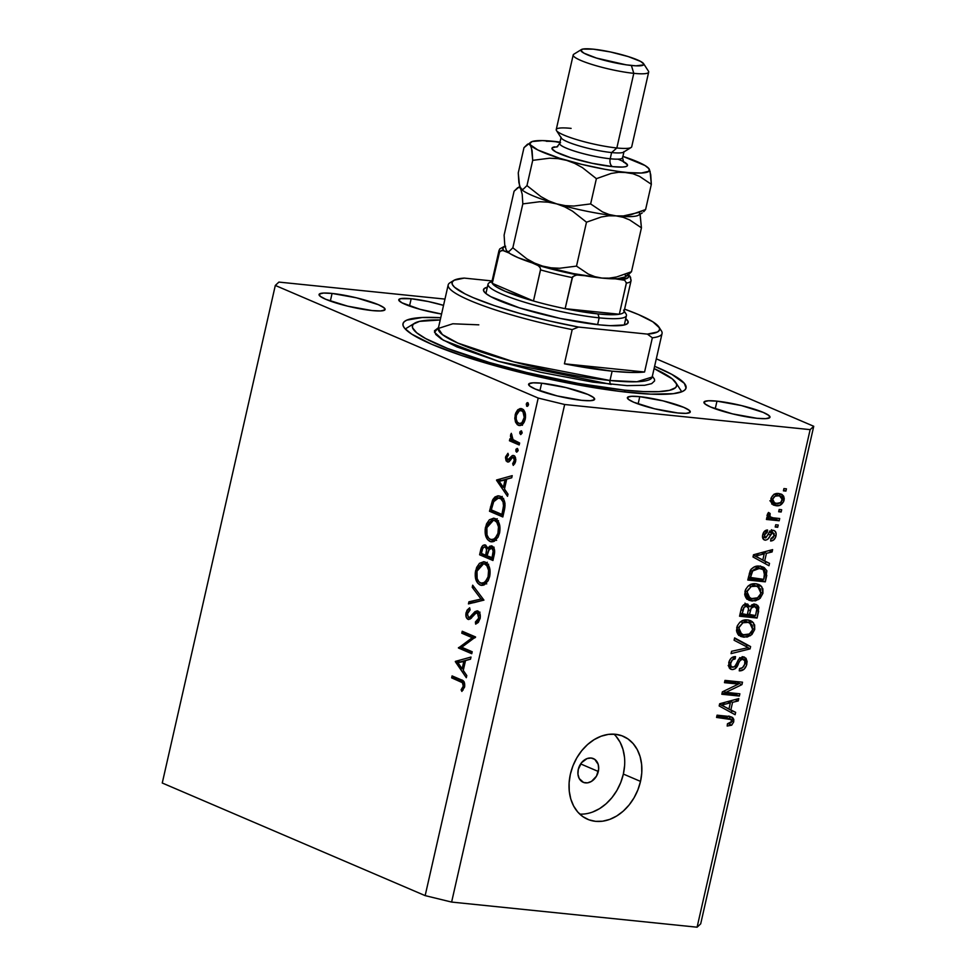 <?xml version="1.0" encoding="UTF-8"?>
<svg xmlns="http://www.w3.org/2000/svg" width="976" height="976" viewBox="0 0 976 976"><rect width="100%" height="100%" fill="white"/><g stroke="black" fill="none" stroke-linecap="round" stroke-linejoin="round"><path stroke-width="1.46" d="M598.312 771.479A12.895 9.882 -66.8 0 1 583.221 782.313A12.895 9.882 -66.8 0 1 578.28 769.43L581.537 762.695L587.076 758.572L591.127 758.023L594.738 759.352L598.203 764.403L598.678 769.039L596.47 776.164L591.517 781.373L587.479 782.862L583.575 782.459L579.207 778.531L577.963 774.273L578.28 769.43A12.895 9.882 -66.8 0 1 593.371 758.596A12.895 9.882 -66.8 0 1 598.312 771.479L580.647 763.915L598.312 771.479M579.744 814.094A45.152 34.599 113.2 0 0 623.359 774.053L640.512 781.398A45.152 34.599 -66.8 0 1 587.662 819.303A45.152 34.599 -66.8 0 1 570.374 774.212L572.973 765.782L576.828 757.827L581.781 750.629L587.637 744.481L594.189 739.613L601.155 736.209L608.304 734.403L615.331 734.269L621.98 735.806L627.995 738.954L633.143 743.602L637.23 749.556L640.097 756.595L641.622 764.464L641.769 772.833L640.512 781.398L637.901 789.816L634.058 797.782L629.105 804.98L623.249 811.129L616.698 815.997L609.719 819.401L602.582 821.206L595.555 821.341L588.894 819.803L582.879 816.656L577.731 812.008L573.656 806.042L570.789 799.002L569.252 791.146L569.118 782.776L570.374 774.212A45.152 34.599 -66.8 0 1 623.225 736.294A45.152 34.599 -66.8 0 1 640.512 781.398L623.359 774.053A45.152 34.599 113.2 0 0 613.989 734.159M639.768 396.659L638.121 403.954L639.768 396.659L663.07 400.868L683.871 407.395L689.251 410.323L690.008 412.409L686.006 413.348L677.869 412.982A32.257 4.819 -167.2 0 1 644.367 406.004A32.257 4.819 -167.2 0 1 627.373 397.683A32.257 4.819 -167.2 0 1 639.768 396.659A32.257 4.819 -167.2 0 1 673.281 403.637A32.257 4.819 -167.2 0 1 690.276 411.97A32.257 4.819 -167.2 0 1 677.869 412.982L654.579 408.785L633.778 402.258L628.385 399.33L627.641 397.244L631.643 396.305L639.768 396.659M411.177 298.729L409.517 306.025L411.177 298.729L428.293 301.535L443.543 305.366A32.257 4.819 -167.2 0 0 411.177 298.729A32.257 4.819 -167.2 0 0 398.769 299.754L398.769 299.754A32.257 4.819 -167.2 0 0 441.567 314.028L419.973 309.294L401.941 302.792L398.806 300.23L400.465 298.68L411.177 298.729M630.252 392.584A145.143 21.704 -167.2 0 1 479.472 361.181A145.143 21.704 -167.2 0 1 402.99 323.703A145.143 21.704 -167.2 0 1 440.737 317.7L422.181 317.517L406.748 320.152L404.198 321.726L403.003 323.642L403.173 325.862L404.698 328.375L411.774 334.158L431.807 344.321L461.538 355.471L498.431 366.671L539.277 376.931L580.586 385.374L618.784 391.278L650.589 394.133L673.257 393.694L682.297 391.571L684.847 389.985L686.043 388.082L684.347 383.348L671.793 374.345L654.603 366.293A145.143 21.704 -167.2 0 1 686.055 388.021A145.143 21.704 -167.2 0 1 630.252 392.584M332.072 293.434L330.339 301.084L332.072 293.434L356.533 297.839L378.383 304.695L384.032 307.769L384.812 309.965L380.616 310.941L372.076 310.563A33.867 5.063 -167.2 0 1 336.903 303.243A33.867 5.063 -167.2 0 1 319.054 294.496A33.867 5.063 -167.2 0 1 332.072 293.434A33.867 5.063 -167.2 0 1 367.257 300.754A33.867 5.063 -167.2 0 1 385.105 309.502A33.867 5.063 -167.2 0 1 372.076 310.563L347.627 306.159L325.777 299.303L320.128 296.228L319.335 294.032L323.532 293.056L332.072 293.434M541.631 383.202L539.887 390.851L541.631 383.202L566.08 387.618L587.93 394.463L593.579 397.537L594.372 399.733L590.175 400.709L581.635 400.331A33.867 5.063 -167.2 0 1 546.45 393.011A33.867 5.063 -167.2 0 1 528.602 384.263A33.867 5.063 -167.2 0 1 541.631 383.202A33.867 5.063 -167.2 0 1 576.804 390.522A33.867 5.063 -167.2 0 1 594.652 399.269A33.867 5.063 -167.2 0 1 581.635 400.331L557.174 395.927L535.324 389.07L529.675 385.996L528.882 383.8L533.079 382.824L541.631 383.202M716.97 401.148L715.225 408.81L716.97 401.148L741.418 405.565L763.269 412.421L768.917 415.495L769.71 417.691L765.513 418.667L756.973 418.289A33.867 5.063 -167.2 0 1 721.789 410.969A33.867 5.063 -167.2 0 1 703.94 402.222A33.867 5.063 -167.2 0 1 716.97 401.148A33.867 5.063 -167.2 0 1 752.142 408.48A33.867 5.063 -167.2 0 1 769.991 417.228A33.867 5.063 -167.2 0 1 756.973 418.289L732.512 413.873L710.662 407.029L705.014 403.954L704.221 401.758L708.417 400.77L716.97 401.148M538.203 398.062L275.305 285.443L162.26 783.008L425.158 895.626L538.203 398.062L564.665 404.503L451.62 902.068L697.096 927.2L810.141 429.635L564.665 404.503L810.141 429.635L813.74 426.28L700.695 923.845L813.74 426.28L656.299 358.839L813.74 426.28L810.141 429.635L697.096 927.2L700.695 923.845L697.096 927.2L451.62 902.068L564.665 404.503L538.203 398.062L425.158 895.626L451.62 902.068L425.158 895.626L162.26 783.008L275.305 285.443L538.203 398.062M461.733 647.271L472.201 651.748L471.762 653.713L458.427 647.991L472.274 637.706L461.782 633.204L462.234 631.252L475.568 636.962L461.733 647.271L475.568 636.962L462.234 631.252L461.782 633.204L472.274 637.706L458.427 647.991L471.762 653.713L472.201 651.748L461.733 647.271M477.874 611L472.408 614.294L474.385 614.49L472.408 614.294L470.42 616.649L472.36 616.844L468.37 617.344L467.406 613.428L470.078 609.902L469.663 607.792L466.089 612.623L467.589 612.782L466.089 612.623C465.479 615.917 466.101 618.15 467.98 619.321L470.286 618.979L475.922 613.172L477.41 612.952L479.753 613.184L477.41 612.952L478.704 618.186L480.168 618.333L478.704 618.186L475.397 622.005L478.399 622.322L475.397 622.005L475.654 624.14L480.07 618.772C480.741 614.99 480.009 612.403 477.874 611L480.033 614.002L480.192 618.174L478.325 622.407L475.654 624.14L475.397 622.005L477.349 620.736L478.704 618.186L477.947 613.331L475.922 613.172L468.834 619.492L466.406 617.649L465.906 613.672L467.053 610.195L469.663 607.792L470.078 609.902L467.297 614.026L468.37 617.344L469.932 617.052L474.983 611.647L477.24 610.842M483.937 600.118L468.443 603.9L468.919 601.802L481.07 599.057L472.213 587.296L472.689 585.197L483.937 600.118L472.689 585.197L472.213 587.296L481.07 599.057L468.919 601.802L468.443 603.9L483.937 600.118M489.671 576.511L488.183 580.696L484.438 584.758L480.814 585.258L477.618 583.038L475.58 578.609L475.239 572.973L476.642 567.434L479.484 563.323L483.815 561.7L487.756 564.079L489.879 569.203L489.671 576.511C490.867 569.362 489.391 564.555 485.255 562.103L483.718 561.7L475.617 570.679C474.47 577.816 475.971 582.587 480.119 585.014L483.035 585.307L480.119 585.014L481.583 585.405L489.671 576.511M499.566 532.981L498.077 537.154L494.332 541.229L490.708 541.717L487.5 539.496L485.475 535.08L485.133 529.431L486.536 523.892L489.379 519.781L493.71 518.171L497.65 520.537L499.773 525.674L499.566 532.981C500.761 525.82 499.285 521.013 495.137 518.561L493.612 518.158L485.499 527.15C484.364 534.275 485.865 539.057 490.001 541.473L492.929 541.778L490.001 541.473L491.477 541.863L499.566 532.981M507.52 496.308L496.589 479.985L512.217 475.654L511.729 477.776L506.727 479.167L504.482 489.037L508.008 494.173L507.52 496.308L508.008 494.173L504.482 489.037L506.727 479.167L511.729 477.776L512.217 475.654L496.589 479.985L501.066 480.729L496.528 480.265L507.52 496.308M527.76 402.685L526.235 404.027L528.528 404.259L526.235 404.027L526.93 406.321L528.455 404.979L527.613 406.272L526.54 406.004L526.845 402.881L528.15 403.003L528.516 404.613L527.516 402.624M522.38 410.725L523.124 410.042L518.122 409.53L515.133 414.885L516.426 415.02L515.133 414.885L515.377 421.632L518.341 425.292L520.428 425.512L517.414 424.767L515.621 422.291L514.779 418.375L515.621 413.238L517.609 409.969L520.086 408.578L523.026 409.395L525.1 412.75L525.515 417.557L524.161 422.23L521.452 425.121L518.341 425.292L519.378 425.573M521.355 430.88L519.83 432.209L522.123 432.453L519.83 432.209L520.525 434.503L522.05 433.161L520.757 434.564L519.781 433.307L520.074 431.551L521.562 431.002L522.111 432.807L521.111 430.819M519.635 443.006L519.183 444.958L509.448 440.774L509.887 438.822L511.314 439.444L510.448 436.126L511.314 433.32L512.766 439.481L519.635 443.006L513.095 439.81L511.314 433.32L510.594 434.869L511.314 439.444L509.887 438.822L509.448 440.774L519.183 444.958L519.635 443.006M517.353 448.46L515.84 449.802L518.134 450.034L515.84 449.802L516.536 452.083L518.061 450.753L516.755 452.144L515.865 451.217L516.072 449.131L517.573 448.582L518.122 450.387L517.109 448.399M507.264 461.892L508.411 462.014L506.129 460.916L505.483 457.61L507.935 453.303L508.472 454.987L506.751 457.707L507.41 459.769L508.777 459.684L513.047 455.389L514.901 456.341L515.853 459.537L515.255 462.661L513.278 465.393L512.668 463.71L514.547 459.916L513.486 457.512L512.217 457.842L509.204 461.636L507.264 461.892L508.923 461.807L512.437 457.659L513.486 457.512L514.413 461.001L512.668 463.71L513.278 465.393L515.633 461.416L513.876 455.548L512.205 455.633L507.654 459.916L506.812 457.293L508.472 454.987L507.935 453.303L505.617 456.78L506.922 456.914L505.617 456.78L507.264 461.892L508.923 461.807M500.383 496.308L503.848 499.627L505.019 503.506L502.823 516.963L489.488 511.241L492.904 499.468L494.942 497.004L497.858 495.832L500.383 496.308L498.663 495.845L492.538 500.151L489.488 511.241L502.823 516.963L504.36 510.216C505.91 503.189 504.592 498.565 500.383 496.308M492.063 546.035L487.707 548.768L489.293 548.927L487.707 548.768L485.438 545.035C482.961 544.596 481.339 546.426 480.57 550.537L482.034 550.684L480.57 550.537L479.606 554.783L484.608 555.295L493.27 559.004L484.608 555.295L479.606 554.783L492.941 560.492L494.271 554.612L492.941 560.492L479.606 554.783L481.253 548.109L483.047 545.352L485.853 545.255L487.707 548.768L489.659 546.243L491.782 545.926L494.405 549.342L494.271 554.612C495.149 550.452 494.417 547.585 492.063 546.035L491.331 545.828M466.308 677.71L455.377 661.386L470.993 657.055L470.517 659.178L465.515 660.569L463.271 670.439L466.796 675.575L466.308 677.71L466.796 675.575L463.271 670.439L465.515 660.569L470.517 659.178L470.993 657.055L455.377 661.386L459.855 662.131L455.316 661.667L466.308 677.71M463.258 686.14L462.404 682.675L451.644 677.856L452.083 675.904L464.1 681.834L464.613 686.836L461.88 691.435L461.111 689.837L463.258 686.14L461.111 689.837L461.88 691.435L464.613 686.836C465.064 682.663 463.893 680.309 461.087 679.76L452.083 675.904L451.644 677.856L460.513 681.663L464.222 682.041L460.513 681.663C462.429 681.919 463.356 683.407 463.258 686.14L464.71 686.287L463.258 686.14M725.912 692.362L739.869 693.79L739.357 696.047L721.825 694.253L722.374 691.85L738.429 684.091L724.46 682.663L724.973 680.406L742.504 682.2L741.955 684.615L725.912 692.362L741.955 684.615L742.504 682.2L724.973 680.406L724.46 682.663L738.429 684.091L722.374 691.85L721.825 694.253L739.357 696.047L739.869 693.79L725.912 692.362L723.472 691.313L725.912 692.362M742.821 659.093L739.918 657.848L742.821 659.093C744.761 659.605 745.432 661.179 744.822 663.79C743.932 666.962 742.175 668.56 739.54 668.584L739.247 670.866C743.029 670.976 745.554 668.755 746.823 664.192L744.505 657.129L743.273 656.824L746.006 658.263L747.128 661.582L746.408 665.644L743.993 669.316L739.247 670.866L739.54 668.584L742.468 667.718L744.688 664.302L744.798 660.654L742.431 659.081L740.003 660.74L735.123 668.743L732.586 669.585L730.28 668.938L728.633 666.352L729.121 661.46L731.244 658.092L734.965 656.592L735.221 658.885L732.415 659.837L730.731 663.265L730.804 665.839L732.671 667.303L735.233 666.059L739.332 658.41L743.273 656.824L738.332 659.752L736.563 663.436L738.271 664.18C739.113 661.252 740.625 659.556 742.821 659.093L739.723 657.629M734.623 637.914L750.605 646.563L750.068 648.894L731.061 653.615L731.585 651.285L748.263 647.637L734.086 640.256L734.623 637.914L734.086 640.256L748.263 647.637L731.585 651.285L731.061 653.615L750.068 648.894L750.605 646.563L746.786 644.929L746.372 646.746L746.786 644.929L750.605 646.563L734.623 637.914M754.704 629.496L751.935 634.51L747.25 637.035L740.857 636.498L737.697 634.022L736.49 630.63L737.356 625.701L739.869 622.261L743.724 620.224L748.519 620.065L752.289 621.627L754.631 624.969L754.704 629.496L753.484 622.822L750.739 620.712L747.689 619.955C742.626 619.272 738.978 621.834 736.721 627.641L740.65 636.413L743.993 637.218L750.495 635.632L748.092 634.595L750.495 635.632L754.704 629.496L752.777 628.666L754.704 629.496M762.927 593.31L760.158 598.325L755.473 600.85L749.08 600.313L745.92 597.837L744.712 594.445L745.579 589.516L748.092 586.076L751.947 584.038L756.742 583.88L760.511 585.441L762.854 588.784L762.927 593.31L761.707 586.625L758.962 584.526L755.912 583.77C750.849 583.087 747.189 585.649 744.944 591.456L748.873 600.228L752.203 601.033L758.718 599.447L756.315 598.41L758.718 599.447L762.927 593.31L760.999 592.481L762.927 593.31M764.696 560.932L769.503 563.372L768.966 565.726L753.008 556.979L753.509 554.771L772.626 549.61L772.089 551.952L766.428 553.331L764.696 560.932L766.428 553.331L772.089 551.952L772.626 549.61L753.509 554.771L753.008 556.979L768.966 565.726L769.503 563.372L765.684 561.737L765.245 563.689L765.684 561.737L769.503 563.372L764.696 560.932M783.935 488.573L786.436 488.83L785.924 491.087L783.423 490.83L783.935 488.573L783.423 490.83L785.924 491.087L786.436 488.83L783.935 488.573M778.702 493.527L782.032 494.503L783.667 496.223L784.253 498.846L783.606 501.701L779.629 505.397L773.138 504.897L770.796 501.762L771.308 497.565L774.041 494.417L778.702 493.527C775.078 492.965 772.467 494.771 770.857 498.943L773.541 505.08L776.079 505.702C779.751 506.312 782.41 504.519 784.057 500.298L782.337 499.553L784.057 500.298L781.386 494.173L778.702 493.527M779.177 509.484L781.678 509.74L781.166 512.01L778.665 511.753L779.177 509.484L778.665 511.753L781.166 512.01L781.678 509.74L779.177 509.484M773.077 517.829L779.69 518.512L779.177 520.769L766.428 519.464L766.941 517.207L768.978 517.414L767.258 515.023L768.49 512.449L770.113 513.474L769.991 516.755L773.077 517.829L770.564 517.17L769.539 514.986L770.113 513.474L768.49 512.449L767.319 514.511L768.978 517.414L766.941 517.207L766.428 519.464L779.177 520.769L779.69 518.512L773.077 517.829M775.713 524.759L778.214 525.015L777.701 527.272L775.2 527.016L775.713 524.759L775.2 527.016L777.701 527.272L778.214 525.015L775.713 524.759M765.465 537.886L764.55 534.885L762.878 534.165L764.55 534.885L767.246 532.274L764.598 531.139L767.246 532.274L767.526 529.992C765.05 530.163 763.439 531.761 762.72 534.775C762.049 537.825 762.89 539.63 765.208 540.167L763.525 539.447L765.208 540.167C767.636 539.85 769.356 538.142 770.381 535.019L768.319 534.14L770.381 535.019L771.565 532.957L769.454 532.054L772.846 532.567L769.991 531.334L772.846 532.567L774.151 535.702L770.906 538.728L770.613 541.009C773.309 540.875 775.09 539.216 775.944 536.044C776.603 532.713 775.627 530.785 773.041 530.273L775.249 531.347L776.164 533.957L775.652 537.056L773.98 539.704L770.613 541.009L770.906 538.728L772.968 537.947L774.151 535.702L774.151 533.616L772.528 532.554L767.673 539.362L765.623 540.179L763.5 539.423L762.549 535.739L764.44 531.298L767.526 529.992L767.246 532.274L765.526 532.969L764.55 534.885L764.428 536.788L765.794 537.874L769.954 531.371L773.041 530.273C770.674 530.285 768.99 531.798 767.99 534.811L765.465 537.886L762.488 536.666M759.779 566.226L764.232 567.593L766.868 570.777L765.306 581.842L747.775 580.037L751.142 569.154L754.692 566.739L759.779 566.226C756.132 565.494 752.96 566.91 750.276 570.472L747.775 580.037L765.306 581.842L766.758 575.413L764.83 574.583L766.758 575.413L763.195 567.056L759.779 566.226M754.948 604.205L757.779 605.462L758.852 607.438L757.083 618.028L739.552 616.222L741.382 608.341L743.139 605.327L747.384 604.046L749.971 606.767L752.264 604.62L754.948 604.205L749.971 606.767L746.847 603.961C743.846 603.985 741.931 605.828 741.077 609.475L739.552 616.222L757.083 618.028L758.608 611.318L756.681 610.5L758.608 611.318L756.461 604.583L754.948 604.205M730.841 709.918L735.648 712.358L735.111 714.713L719.166 705.965L719.666 703.757L738.783 698.596L738.246 700.939L732.573 702.317L730.841 709.918L732.573 702.317L738.246 700.939L738.783 698.596L719.666 703.757L719.166 705.965L735.111 714.713L735.648 712.358L731.841 710.723L731.402 712.675L731.841 710.723L735.648 712.358L730.841 709.918M733.708 721.911L731.707 725.18L727.181 726.046L727.462 723.765L731.244 722.63L731.341 719.593L716.555 717.433L717.067 715.176L729.975 716.53L732.72 717.628L733.793 719.458L733.708 721.911L731.707 717.018L717.067 715.176L716.555 717.433L730.878 719.202L731.683 721.593L727.462 723.765L727.181 726.046L731.707 725.18L728.425 723.777L731.707 725.18L733.708 721.911L731.768 721.069L733.708 721.911M278.904 282.088L444.971 299.095L278.904 282.088L275.305 285.443L278.904 282.088M592.578 812.056L599.557 808.653L606.096 803.785L611.964 797.636L616.905 790.438L620.76 782.471L623.359 774.053L624.616 765.489M624.481 757.108L622.944 749.251L620.089 742.211L616.002 736.258M783.582 490.086L785.924 491.087L783.582 490.086M774.102 494.137L778.323 495.808L775.042 496.223L772.663 499.187L770.979 498.468L772.663 499.187L773.675 502.408L776.579 503.433L774.59 502.969L772.663 499.187C773.919 496.406 775.81 495.283 778.323 495.808L780.275 496.259L782.252 500.054C780.995 502.847 779.104 503.97 776.579 503.433L772.272 504.067L776.079 505.702L771.979 504.031M780.446 497.211L779.141 493.6L780.397 496.32M771.687 503.994L777.006 503.238M776.579 503.433L780.654 502.542L782.349 499.078L781.227 496.833L776.762 494.771M771.235 501.505L769.869 500.786M770.711 501.31L774.59 502.969M780.275 496.259L774.48 494.173M778.836 511.009L781.166 512.01L778.836 511.009M775.603 518.097L775.371 519.134L779.177 520.769L775.371 519.134L766.697 518.256L775.371 519.134L775.603 518.097M768.271 512.693L770.113 513.474L768.271 512.693M767.441 514.096L769.539 514.986L767.441 514.096M767.417 515.816L770.564 517.17L767.417 515.816M766.953 515.621L770.564 517.17M775.359 526.271L777.701 527.272L775.359 526.271M775.944 536.044L774.224 535.312L775.944 536.044M772.846 532.567L769.527 531.054M764.22 537.41L762.793 538.362M764.245 539.923L765.208 540.167M774.127 530.541L773.041 530.273M771.857 530.31L772.358 532.274M772.358 532.323L771.443 529.712M772.236 531.334L771.918 530.456M763.866 537.727L764.55 537.02M768.929 550.61L772.089 551.952L768.929 550.61M763.5 552.074L766.428 553.331L763.5 552.074M762.463 552.355L762.305 553.05L762.463 552.355M760.914 559.163L765.684 561.737L760.914 559.163M754.106 555.637L758.181 557.406L755.082 556.052L764.208 553.868L762.817 559.98L753.618 555.381M755.082 556.052L762.817 559.98L764.208 553.868L761.365 552.648L764.208 553.868L758.974 555.185L756.266 554.026L758.974 555.185L755.082 556.052M761.731 579.158L761.5 580.208L765.306 581.842L761.5 580.208L748.043 578.829L761.5 580.208L761.731 579.158M761.085 566.422L763.195 569.703M763.22 569.911L760.426 565.958M754.533 566.788L758.572 567.642M759.06 567.886L754.546 566.788M763.769 579.366L748.421 577.17L750.337 577.987L751.203 574.169L749.3 573.351L751.203 574.169L752.252 571.131L750.361 570.313L752.252 571.131L759.243 568.483L755.436 566.861L763.33 569.789L764.647 575.486L763.769 579.366L764.696 571.375L762.866 569.508L759.243 568.483L755.583 568.703L752.935 570.24L750.337 577.987L763.769 579.366M758.498 567.605L763.33 569.789M753.021 598.8L748.397 599.398L752.203 601.033L747.189 599.227M756.815 583.892L761.707 586.625L757.901 585.002L759.084 587.296M746.799 599.142L753.313 598.678M759.255 587.991L756.705 583.807M750.507 584.343L755.9 586.222M746.518 596.641L745.859 596.373M757.925 586.637L751.532 584.392L757.925 586.637L760.877 593.115C759.206 597.422 756.485 599.301 752.752 598.776L749.873 598.093L746.994 591.651L745.103 590.834L746.994 591.651L751.166 586.564L748.775 585.539L751.166 586.564L755.351 586.027L750.983 584.343M744.993 595.872L749.873 598.093M753.509 615.344L753.277 616.393L757.083 618.028L753.277 616.393L739.82 615.014L753.277 616.393L753.509 615.344M747.933 604.229L746.847 603.961M745.701 603.998L746.164 605.132L749.971 606.767L746.164 605.132L745.005 603.144M754.277 604.181L755.143 606.584M755.156 607.06L753.972 603.839M747.384 606.608L747.884 605.889M746.628 606.242L744.066 607.34L742.114 614.172L747.348 614.709L748.568 609.036L748.031 606.852L746.628 606.242L748.592 608.475L747.348 614.709L740.198 613.355L742.114 614.172L742.956 610.476L741.04 609.658L742.956 610.476C743.285 607.743 744.517 606.34 746.628 606.242L743.627 604.803M754.448 606.474L751.191 608.231L749.397 614.917L755.546 615.551L756.839 609.39L756.071 607.109L754.448 606.474L756.839 608.853L755.546 615.551L747.482 614.099L749.397 614.917L750.349 610.756L748.421 609.927L750.349 610.756C750.837 607.914 752.203 606.486 754.448 606.474L751.532 605.035M744.798 634.986L740.174 635.583L743.993 637.218L738.966 635.413M748.592 620.077L753.484 622.822L749.678 621.187L750.861 623.481M738.576 635.339L745.091 634.864M751.032 624.176L748.482 619.992M742.285 620.529L747.689 622.407M739.491 633.143L738.881 632.997M738.295 632.826L737.636 632.558M749.702 622.822L743.309 620.577L749.702 622.822L752.655 629.3C750.983 633.607 748.275 635.498 744.529 634.961L741.65 634.278L738.771 627.836L736.88 627.019L738.771 627.836L742.943 622.749L740.552 621.724L742.943 622.749L747.128 622.212L742.773 620.541M736.77 632.058L741.65 634.278M747.47 647.783L750.068 648.894L747.47 647.783M734.538 638.292L746.786 644.929L734.538 638.292M746.823 664.192L744.908 663.375L746.823 664.192M732.671 667.303C730.841 666.815 730.219 665.339 730.817 662.887L728.926 662.082L730.817 662.887C731.512 660.203 732.976 658.873 735.221 658.885L731.988 657.507L735.221 658.885L735.501 656.604C732.098 656.58 729.853 658.629 728.743 662.753L730.853 669.243L732.11 669.56L729.853 668.597L732.11 669.56C734.94 669.475 737.002 667.682 738.271 664.18L736.551 663.448L734.611 666.779L732.671 667.303L728.169 665.498M731.536 666.95L729.292 667.926M742.346 656.811L743.248 659.142M743.322 659.947L742.199 656.628M729.243 667.926L732 666.547M730.207 667.694L731.268 667.145M735.782 693.375L735.55 694.424L739.357 696.047L735.55 694.424L722.094 693.045L735.55 694.424L735.782 693.375M734.623 682.468L738.429 684.091L734.623 682.468L724.729 681.455L734.623 682.468M738.417 681.785L738.137 682.98L741.955 684.615L738.137 682.98L737.063 683.505L738.417 681.785M735.087 699.597L738.246 700.939L735.087 699.597M729.645 701.061L732.573 702.317L729.645 701.061M728.608 701.341L728.45 702.037L728.608 701.341M727.071 708.149L731.841 710.723L727.071 708.149M720.251 704.623L724.326 706.392L721.24 705.038L730.353 702.854L728.962 708.966L719.763 704.367M721.24 705.038L728.962 708.966L730.353 702.854L727.523 701.634L730.353 702.854L725.119 704.172L722.411 703.013L725.119 704.172L721.24 705.038M727.071 717.58L724.79 717.043L728.596 718.665L724.79 717.043L716.835 716.225L727.071 717.58M729.353 716.445L730.085 718.861M729.987 717.824L728.913 715.994M751.166 586.564L747.238 590.797L747.445 595.97L751.52 598.593L757.571 597.8L760.67 593.847L760.45 588.906L756.546 586.21L751.166 586.564M742.943 622.749L739.027 626.982L739.222 632.155L743.297 634.778L749.348 633.985L752.459 630.032L752.228 625.091L748.324 622.395L742.943 622.749M515.377 421.632L517.109 421.815L515.377 421.632M518.341 425.292C521.526 426.158 523.831 424.121 525.222 419.204C526.113 414.068 525.051 410.615 522.075 408.834L521.001 408.541M522.075 408.834L518.122 409.53L523.465 409.798M521.928 424.828L521.086 423.706M520.928 423.413L522.428 425.28M523.6 409.7L522.148 411.006M516.328 415.398C517.439 411.677 519.208 410.14 521.635 410.786L524.393 411.067L521.635 410.786C523.905 412.14 524.698 414.788 524.027 418.704L525.308 418.826L524.027 418.704C522.965 422.449 521.208 423.999 518.793 423.34C516.511 421.986 515.694 419.338 516.328 415.398L516.194 419.18L517.402 422.254L519.561 423.56L521.928 422.693L524.234 417.447L523.002 411.884L521.257 410.652L519.256 410.908L516.328 415.398M524.307 410.933L521.635 410.786M523.002 423.901L518.793 423.34M519.525 443.47L514.45 441.298L509.448 440.774L514.572 440.762L519.525 443.47M512.876 439.603L511.314 439.444L512.876 439.603M512.01 435.015L510.594 434.869L512.01 435.015M508.667 459.757L507.654 459.916M511.973 458.098L510.18 457.915L511.973 458.098M514.425 455.865L512.205 455.633L514.425 455.865M513.876 455.548L512.205 455.633M514.645 463.917L512.668 463.71L514.645 463.917M515.694 461.123L514.413 461.001L515.694 461.123M515.572 457.732L513.486 457.512L515.572 457.732M512.437 457.659L513.486 457.512M501.579 480.595L496.589 479.985L501.603 480.497L511.753 477.679L501.579 480.595M499.151 481.266L506.593 479.753L505.129 479.606L503.36 487.39L504.824 487.536L503.36 487.39L499.151 481.266L503.36 487.39L505.129 479.606L499.151 481.266M503.165 515.474L494.503 511.753L489.488 511.241L494.612 511.29L503.165 515.474M491.965 506.995L490.489 506.849L491.965 506.995M494.356 500.334L492.538 500.151L494.356 500.334M499.419 497.992L501.225 496.747M502.25 496.418L499.175 498.236M501.908 514.413L491.306 509.875L493.551 501.823L498.602 497.906L503.213 498.602L499.944 498.26C502.286 499.261 503.482 501.688 503.543 505.556L505.056 505.702L503.543 505.556L502.469 511.924L503.933 512.071L502.469 511.924L501.908 514.413L503.372 514.572L501.908 514.413L503.531 505.958L503.043 501.847L500.7 498.663L497.333 497.992L493.832 501.237L491.306 509.875L501.908 514.413M493.978 541.412L492.441 539.911M486.975 527.296L485.499 527.15L486.975 527.296M497.248 518.744L496.137 519.11M491.989 539.277L493.697 541.204M496.613 540.338L491.611 539.826L495.076 538.423L497.943 533.372L498.48 526.808L496.747 522.16L494.124 520.318L491.148 520.757L489.013 522.794L486.89 527.638L493.502 520.208L497.87 520.842L494.698 520.513C498.077 522.587 499.236 526.564 498.175 532.469L499.639 532.615L498.175 532.469C496.613 538.057 494.039 540.399 490.44 539.521C487.085 537.471 485.902 533.506 486.89 527.638L487.024 535.019L488.866 538.423L491.599 539.826L490.44 539.521M485.438 545.035L484.767 544.852M494.112 547.207L493.136 548.5M481.412 553.416L482.01 550.757C482.461 548.097 483.474 546.853 485.023 546.999L487.353 547.231L485.023 546.999C486.646 548.488 486.963 550.793 485.987 553.929L487.451 554.087L485.987 553.929L485.682 555.246L481.412 553.416L485.682 555.246L486.512 549.866L485.841 547.695L484.523 546.877L482.73 548.475L481.412 553.416M487.329 547.158L485.023 546.999M494.002 548.158L490.708 547.89L489.403 548.805L487.061 555.832L488.427 550.525L491.623 547.987L494.039 548.231L491.623 547.987C493.295 549.537 493.636 551.928 492.648 555.173L494.112 555.32L492.648 555.173L492.014 557.955L493.478 558.101L487.061 555.832L492.014 557.955L493.173 550.964L491.623 547.987M484.084 584.941L482.547 583.453M477.081 570.838L475.617 570.679L477.081 570.838M484.499 563.835L486.243 562.652M482.107 582.818L483.803 584.734M487.353 562.274L484.486 563.835M486.731 583.88L481.717 583.367L485.182 581.964L488.061 576.914L488.586 570.35L486.853 565.702L484.23 563.847L481.253 564.299L479.118 566.324L477.008 571.167L483.608 563.738L487.988 564.384L484.804 564.055C488.183 566.117 489.342 570.106 488.293 576.011L489.745 576.157L488.293 576.011C486.719 581.586 484.145 583.941 480.558 583.062C477.191 581.001 476.007 577.036 477.008 571.167L477.13 578.548L478.972 581.952L481.705 583.367L480.558 583.062M473.848 602.68L468.919 601.802L473.921 602.326L483.889 600.069L473.848 602.68M483.303 599.276L481.07 599.057L483.303 599.276M474.434 587.528L472.213 587.296L474.434 587.528M475.922 613.172L477.41 612.952M467.98 619.321L468.59 619.479M471.591 617.735L468.37 617.344M479.997 612.159L478.667 613.367M471.091 617.283L471.42 618.162M478.643 615.844L479.375 615.039M472.091 652.224L463.429 648.503L458.427 647.991L463.527 648.101L458.513 647.588L463.576 648.064L472.091 652.224M474.714 637.95L472.274 637.706L474.714 637.95M475.446 637.426L466.796 633.717L461.782 633.204L466.894 633.253L475.446 637.426M460.367 661.996L455.377 661.386L460.391 661.899L470.542 659.093L460.367 661.996M457.939 662.667L465.381 661.167L463.905 661.008L462.136 668.792L463.612 668.938L462.136 668.792L457.939 662.667L462.136 668.792L463.905 661.008L457.939 662.667M463.807 681.431L456.646 678.369L451.644 677.856L456.756 677.905L463.807 681.431M463.136 690.044L461.111 689.837L463.136 690.044M464.381 687.653L462.746 687.482L464.381 687.653M626.909 324.02L626.958 323.983A74.176 11.09 -167.2 0 0 625.738 318.664L628.068 321.433L627.544 323.544L624.262 324.984L610.037 325.667L599.642 324.874A74.176 11.09 -167.2 0 1 527.552 310.295A74.176 11.09 -167.2 0 1 483.95 291.495A74.176 11.09 -167.2 0 1 487.353 287.225M485.914 293.544A70.955 10.614 -167.2 0 1 485.926 293.495L488.049 284.162A70.955 10.614 -167.2 0 1 491.892 281.796M478.801 324.837L452.815 323.776L438.297 328.461L442.433 334.609L457.903 343.088L513.852 361.852L610 380.494A3.221 2.013 -84.2 0 0 611.196 384.422L498.748 361.437L443.275 340.209L434.503 332.279L438.48 327.655L434.454 330.803L435.772 334.475L441.274 338.977L456.853 346.883L498.638 361.413L540.448 372.246L592.81 382.128L627.019 385.63L644.648 385.288L651.675 383.629L654.591 380.921L654.457 379.188L652.346 376.248M624.53 390.132L625.116 392.035L624.53 390.132L578.182 383.409L526.711 372.478L489.452 362.523L447.667 348.493L425.731 338.611L416.703 332.792L412.592 327.863L412.445 325.789L413.556 324.008L419.546 321.372L440.225 319.969A135.457 20.252 -167.2 0 0 414.629 323.202A135.457 20.252 -167.2 0 0 475.08 358.119A135.457 20.252 -167.2 0 0 624.53 390.132A135.457 20.252 -167.2 0 0 675.782 382.543A135.457 20.252 -167.2 0 0 654.091 368.562L672.342 378.932L676.441 383.861L676.6 385.935L675.49 387.716L669.499 390.339L658.702 391.644L643.526 391.583L624.53 390.132M659.654 328.827A109.666 16.397 -167.2 0 1 662.057 333.511A109.666 16.397 -167.2 0 1 652.346 337.806L644.575 372.002A109.666 16.397 -167.2 0 1 612.123 371.173L610 380.494A109.666 16.397 12.8 0 0 652.163 377.041L652.127 377.175M438.273 328.583L438.297 328.461A109.666 16.397 12.8 0 0 496.076 356.777A109.666 16.397 12.8 0 0 610 380.494L612.123 371.173A109.666 16.397 -167.2 0 1 564.421 363.804L572.192 329.595A109.666 16.397 -167.2 0 1 448.179 284.919A109.666 16.397 -167.2 0 1 452.376 281.735M453.767 280.441L449.96 282.784A109.666 16.397 12.8 0 0 572.192 329.595L578.536 327.058A106.433 15.921 -167.2 0 1 453.767 280.441A106.433 15.921 -167.2 0 1 464.234 278.099L492.087 280.942L464.234 278.099L454.169 280.222L452.181 282.088L452.303 284.431L454.535 287.225L465.064 293.898L473.165 297.643L494.198 305.561L520.208 313.528L549.11 320.884L578.536 327.058L647.417 334.109L657.495 331.986L659.471 330.12L659.349 327.777L652.834 321.799L638.487 314.565L624.591 309.136A106.433 15.921 -167.2 0 1 658.959 327.07A106.433 15.921 -167.2 0 1 647.417 334.109L652.346 337.806A109.666 16.397 12.8 0 0 661.374 330.815L658.959 327.07M626.958 323.983A74.176 11.09 -167.2 0 1 599.642 324.874L560.248 318.432L519.366 307.83L490.769 296.655L485.828 293.471L483.584 290.775L484.108 288.664L487.39 287.225M611.196 384.422A3.221 2.013 95.8 0 1 610 380.494L636.925 381.75L652.163 377.041L662.057 333.511M623.993 311.808A70.955 10.614 -167.2 0 1 626.433 315.602L624.311 324.935A70.955 10.614 -167.2 0 1 624.298 324.984M564.421 363.804L612.123 371.173L630.838 372.454L644.575 372.002L564.421 363.804L572.192 329.595L578.536 327.058L647.417 334.109L652.346 337.806L644.575 372.002L564.421 363.804M623.64 310.222A67.734 10.126 -167.2 0 1 619.333 314.235A67.734 10.126 -167.2 0 1 597.946 313.918L599.154 317.834A70.955 10.614 12.8 0 0 625.994 313.857L623.579 310.112M626.433 315.602A70.955 10.614 -167.2 0 1 599.154 317.834L597.605 324.654L599.154 317.834A70.955 10.614 -167.2 0 1 525.442 302.487A70.955 10.614 -167.2 0 1 488.049 284.162M626.446 282.564L619.333 314.235L565.141 308.684L597.946 313.918L610.549 314.723L619.333 314.235L565.141 308.684A67.734 10.126 -167.2 0 1 533.469 300.986L492.258 283.333L496.564 287.005L505.348 291.385L533.469 300.986A67.734 10.126 -167.2 0 1 492.258 283.333A67.734 10.126 -167.2 0 1 492.892 280.515M493.002 280.454L489.196 282.784A70.955 10.614 12.8 0 0 520.867 301.072A70.955 10.614 12.8 0 0 599.154 317.834L597.946 313.918A67.734 10.126 -167.2 0 1 565.141 308.684L572.644 276.684L576.584 274.988L584.77 275.696L578.17 275.025A64.501 9.65 -167.2 0 1 537.239 265.069L539.325 266.485M628.117 275.11A64.501 9.65 -167.2 0 1 621.846 279.49L615.246 278.819L624.628 280.258M630.74 278.111L629.63 275.854L627.409 274.293L628.629 276.208L628.08 277.733L621.846 279.49L624.823 280.368L626.397 283.138L619.333 314.235A67.734 10.126 12.8 0 0 623.993 311.783L631.057 280.685A67.734 10.126 -167.2 0 1 626.397 283.138A67.734 10.126 12.8 0 0 631.057 280.685A67.734 10.126 -167.2 0 0 630.703 279.124M540.594 269.303L533.469 300.986L492.258 283.333L499.7 251.369L502.811 250.454L509.045 252.991L504.019 250.832A64.501 9.65 -167.2 0 1 505.007 246.489M532.213 262.91L546.975 267.851L578.17 275.025L574.962 275.256L572.204 277.587A67.734 10.126 -167.2 0 1 540.533 269.888L533.469 300.986A67.734 10.126 12.8 0 0 565.141 308.684L572.204 277.587A67.734 10.126 12.8 0 1 540.533 269.888L540.326 267.985L538.398 265.704L532.213 262.91M505.629 246.294L503.348 247.404L502.811 248.929L504.019 250.832L501.554 250.381L499.322 252.235A67.734 10.126 -167.2 0 1 498.968 250.673A67.734 10.126 12.8 0 0 499.322 252.235L492.258 283.333A67.734 10.126 12.8 0 1 491.904 281.771L498.968 250.673L499.773 248.904L504.934 246.074M630.508 277.208L628.007 274.585M559.809 144.106A32.257 4.819 12.8 0 0 578.463 152.329A32.257 4.819 12.8 0 0 610.207 158.771A32.257 4.819 12.8 0 0 622.603 157.758L624.018 151.536A32.257 4.819 -167.2 0 1 611.61 152.561L616.844 147.974L611.61 152.561A32.257 4.819 12.8 0 0 623.493 152.171L631.094 147.51A38.698 5.783 -167.2 0 1 616.844 147.974A38.698 5.783 12.8 0 0 631.716 146.754L648.674 72.114A38.698 5.783 -167.2 0 1 633.79 73.334A38.698 5.783 12.8 0 0 648.442 71.163L643.599 63.672A32.257 4.819 -167.2 0 1 631.399 65.477L633.79 73.334L616.844 147.974L633.79 73.334A38.698 5.783 -167.2 0 1 593.591 64.965A38.698 5.783 -167.2 0 1 573.193 54.961L556.235 129.601A38.698 5.783 12.8 0 0 576.633 139.592A38.698 5.783 12.8 0 0 616.844 147.974A38.698 5.783 -167.2 0 1 579.219 140.361A38.698 5.783 -167.2 0 1 556.479 130.552A38.698 5.783 -167.2 0 1 571.119 128.381M581.415 49.544L573.827 54.217A38.698 5.783 12.8 0 0 591.09 64.184A38.698 5.783 12.8 0 0 633.79 73.334L631.399 65.477A32.257 4.819 -167.2 0 1 595.811 57.865A32.257 4.819 -167.2 0 1 581.415 49.544A32.257 4.819 -167.2 0 1 593.298 49.166L582.587 49.105L580.94 50.654L584.063 53.216L596.495 58.072L626.141 64.831L635.925 65.831L643.526 64.904L643.757 63.989L640.634 61.427L628.202 56.571L610.427 51.96L593.298 49.166A32.257 4.819 -167.2 0 1 624.64 55.498A32.257 4.819 -167.2 0 1 643.599 63.672M556.845 147.059L559.699 143.472A32.257 4.819 12.8 0 0 576.694 151.792A32.257 4.819 12.8 0 0 610.207 158.771L611.61 152.561L610.207 158.771A6.454 4.026 -84.2 0 0 612.599 166.628A38.698 5.783 -167.2 0 1 566.8 156.453A38.698 5.783 -167.2 0 1 554.734 146.839M626.311 275.525L627.849 275.256L631.472 271.743L641.439 227.835L640.036 214.269M519.671 186.465L514.096 191.198L504.116 235.106L514.096 191.198L517.695 187.697L519.232 187.404L520.537 188.392L522.197 194.2L522.819 203.886L512.839 247.794L509.24 251.296L507.703 251.588L506.41 250.588L504.738 244.793L504.116 235.106L504.738 244.793L506.41 250.588A61.281 9.162 12.8 0 0 542.595 266.094L534.506 263.069L526.833 258.847L512.839 247.794L522.819 203.886L539.691 201.739L548.207 202.178L556.735 203.899L564.823 206.924L572.497 211.145L586.491 222.199L576.511 266.119L559.638 268.254L551.123 267.827L542.595 266.094A61.281 9.162 12.8 0 0 601.911 278.075L594.945 276.684L588.333 274.061L576.511 266.119L586.491 222.199L601.301 216.989L608.756 215.806L616.039 215.879L623.005 217.258L629.618 219.893L641.439 227.835L631.472 271.743L616.649 276.964L609.195 278.148L601.911 278.075L594.945 276.684L588.333 274.061L576.511 266.119L559.638 268.254L551.123 267.827L542.595 266.094L534.506 263.069L526.833 258.847L512.839 247.794L509.24 251.296L507.703 251.588L506.337 250.49A61.281 9.162 12.8 0 0 506.337 250.503A61.281 9.162 12.8 0 0 506.41 250.588L510.375 253.845L518.122 257.688L542.595 266.094L573.266 273.561L601.911 278.075A61.281 9.162 12.8 0 0 624.481 277.343L628.154 275.086M639.158 212.341L639.158 212.341A61.281 9.162 -167.2 0 1 639.231 212.439A61.281 9.162 -167.2 0 1 616.039 215.879A61.281 9.162 -167.2 0 1 556.735 203.899L564.823 206.924L572.497 211.145L586.491 222.199L601.301 216.989L608.756 215.806L616.039 215.879L623.005 217.258L629.618 219.893L641.439 227.835L640.158 214.683M517.695 187.697L519.232 187.404L520.537 188.392A61.281 9.162 12.8 0 0 556.735 203.899A61.281 9.162 -167.2 0 1 520.537 188.392L522.197 194.2L522.819 203.886L539.691 201.739L548.207 202.178L556.735 203.899L548.646 200.873L540.96 196.652L526.967 185.599L523.368 189.1L521.831 189.393L520.537 188.392A61.281 9.162 -167.2 0 1 520.464 188.295A61.281 9.162 12.8 0 0 520.476 188.307A61.281 9.162 12.8 0 0 520.537 188.392L520.476 188.307M627.849 275.256L631.472 271.743L616.649 276.964L609.195 278.148L601.911 278.075L617.369 278.758L624.969 276.977M625.506 275.866L625.03 274.537M529.126 143.875L531.408 147.156L532.713 160.345L549.586 158.21L558.101 158.637L566.617 160.369L574.705 163.395L582.391 167.616L596.385 178.669L611.196 173.447L618.601 172.276L625.933 172.337A61.281 9.162 -167.2 0 1 566.617 160.369A61.281 9.162 -167.2 0 1 530.432 144.863L532.091 150.658L532.713 160.345L526.967 185.599L523.368 189.1L521.831 189.393L519.561 186.099L518.256 172.911L523.99 147.657L527.589 144.155L529.126 143.875L530.432 144.863A61.281 9.162 -167.2 0 1 530.981 142.057A61.281 9.162 -167.2 0 1 553.538 141.325L560.566 142.728L553.538 141.325A61.281 9.162 -167.2 0 1 560.017 142.093L542.461 140.593L532.054 141.569L529.944 143.533L530.432 144.863L537.825 149.975L559.626 158.271L581.684 164.358L604.961 169.299L632.912 173.728L639.487 176.339L651.334 184.293L645.6 209.547L643.721 211.719L645.6 209.547L630.789 214.769L623.371 215.94L616.039 215.879A61.281 9.162 12.8 0 0 638.609 215.147L642.281 212.89M650.04 171.154L651.334 184.293L645.6 209.547L638.219 212.561L623.371 215.94L616.039 215.879L609.073 214.488L602.485 211.877L590.639 203.923L573.766 206.058L565.25 205.631L556.735 203.899A61.281 9.162 12.8 0 0 616.039 215.879L609.073 214.488L602.485 211.877L590.639 203.923L573.766 206.058L565.25 205.631L556.735 203.899L548.646 200.873L540.96 196.652L526.967 185.599L532.713 160.345L549.586 158.21L558.101 158.637L566.617 160.369L574.705 163.395L582.391 167.616L596.385 178.669L611.196 173.447L618.601 172.276L641.391 173.02L648.991 171.239L649.052 168.811L645.075 165.554L622.92 156.38A61.281 9.162 -167.2 0 1 649.052 168.811A61.281 9.162 -167.2 0 1 649.113 168.909A61.281 9.162 -167.2 0 1 625.933 172.337L632.912 173.728L639.487 176.339L651.334 184.293L650.724 174.655L649.052 168.811M623.054 161.43L627.434 164.834L627.153 165.932L625.445 166.689L622.359 167.055L612.599 166.628L592.054 163.273L570.716 157.734L555.795 151.902L552.05 148.84L552.318 147.73L557.711 146.583M530.981 142.057L523.99 147.657L518.256 172.911L518.878 182.597L520.537 188.392M553.538 141.325L546.267 141.252M590.639 203.923L596.385 178.669L590.639 203.923M556.479 130.552L561.31 138.043A32.257 4.819 12.8 0 0 580.269 146.217A32.257 4.819 12.8 0 0 611.61 152.561A32.257 4.819 -167.2 0 1 578.109 145.583A32.257 4.819 -167.2 0 1 561.115 137.25L559.699 143.472M617.954 159.149A38.698 5.783 -167.2 0 1 612.599 166.628A6.454 4.026 95.8 0 1 610.207 158.771A32.257 4.819 12.8 0 0 622.493 157.124M507.923 459.989L510.46 460.245M513.181 457.439L515.56 457.683M498.602 497.906L503.604 498.419M493.502 520.208L498.516 520.72M483.608 563.738L488.622 564.25M477.032 612.855L479.728 613.123M681.76 391.791L675.795 382.568M438.297 328.461L448.179 284.919M405.235 328.973L414.593 323.227M629.959 276.257L631.057 280.685M622.603 157.758L623.627 162.236"/></g></svg>
